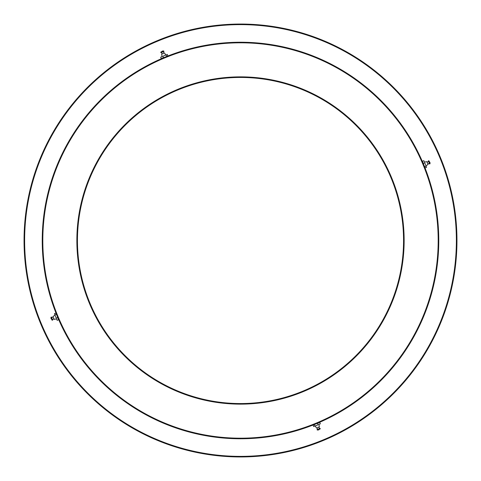 <?xml version="1.0" encoding="UTF-8"?>
<svg xmlns="http://www.w3.org/2000/svg" width="481" height="481" viewBox="0 0 481 481"><rect width="100%" height="100%" fill="white"/><g stroke="black" fill="none" stroke-linecap="round" stroke-linejoin="round"><path stroke-width="0.72" d="M403.559 240.5A163.059 163.059 0 0 0 240.5 77.441A163.059 163.059 0 0 0 77.441 240.5A163.059 163.059 0 0 0 240.5 403.559A163.059 163.059 0 0 0 403.559 240.5M42.809 240.5A197.691 197.691 0 0 0 339.345 411.706A197.691 197.691 0 0 0 339.345 69.294A197.691 197.691 0 0 0 42.809 240.5M76.864 240.5A163.636 163.636 0 0 1 322.318 98.785A163.636 163.636 0 0 1 322.318 382.215A163.636 163.636 0 0 1 76.864 240.5M438.768 240.5A198.268 198.268 0 0 1 240.5 438.768A198.268 198.268 0 0 1 42.232 240.5A198.268 198.268 0 0 1 240.5 42.232A198.268 198.268 0 0 1 438.768 240.5M24.05 240.5A216.45 216.45 0 0 1 348.725 53.048A216.45 216.45 0 0 1 348.725 427.952A216.45 216.45 0 0 1 24.05 240.5M24.627 240.5A215.873 215.873 0 0 0 348.436 427.453A215.873 215.873 0 0 0 348.436 53.547A215.873 215.873 0 0 0 24.627 240.5M55.82 313.089L56.181 313.618L55.82 313.089L54.467 313.654L54.581 314.279L54.467 313.654M54.942 314.808L55.513 316.528L54.942 314.808L56.301 314.249L57.113 315.867L57.684 317.58L56.325 318.145L55.513 316.528L56.325 318.145M55.982 313.275L56.301 314.249M57.684 317.58L58.586 319.757L57.227 320.322L56.656 319.282L57.065 320.136M58.586 319.757L58.466 319.131M56.866 319.793L57.227 320.322M56.499 318.903L54.112 319.354L52.952 316.54L54.948 315.169L55.513 316.528M54.479 313.895L54.581 314.279M52.669 320.166L51.353 316.985L50.908 317.472L52.008 320.136L52.669 320.166M56.181 313.618L58.568 319.516M167.911 55.82L167.382 56.181L167.911 55.82L167.346 54.467L166.721 54.581L167.346 54.467M166.192 54.942L164.472 55.513L166.192 54.942L166.751 56.301L165.133 57.113L163.42 57.684L162.855 56.325L164.472 55.513L162.855 56.325M167.725 55.982L166.751 56.301M163.42 57.684L161.243 58.586L160.678 57.227L161.718 56.656L160.864 57.065M161.243 58.586L161.869 58.466M161.207 56.866L160.678 57.227M162.097 56.499L161.646 54.112L164.46 52.952L165.831 54.948L164.472 55.513M167.105 54.479L166.721 54.581M160.834 52.669L164.015 51.353L163.528 50.908L160.864 52.008L160.834 52.669M167.382 56.181L161.484 58.568M425.18 167.911L424.819 167.382L425.18 167.911L426.533 167.346L426.419 166.721L426.533 167.346M426.058 166.192L425.487 164.472L426.058 166.192L424.699 166.751L423.887 165.133L423.316 163.42L424.675 162.855L425.487 164.472L424.675 162.855M425.018 167.725L424.699 166.751M423.316 163.42L422.414 161.243L423.773 160.678L424.344 161.718L423.935 160.864M422.414 161.243L422.534 161.869M424.134 161.207L423.773 160.678M426.521 167.105L426.419 166.721M424.501 162.097L426.887 161.646L428.048 164.46L426.052 165.831M428.33 160.834L429.647 164.015L430.092 163.528L428.992 160.864L428.33 160.834M424.819 167.382L422.432 161.484M313.089 425.18L313.618 424.819L313.089 425.18L313.654 426.533L314.279 426.419L313.654 426.533M314.808 426.058L316.528 425.487L314.808 426.058L314.249 424.699L315.867 423.887L317.58 423.316L318.145 424.675L316.528 425.487L318.145 424.675M313.275 425.018L314.249 424.699M317.58 423.316L319.757 422.414L320.322 423.773L319.282 424.344L320.136 423.935M319.757 422.414L319.131 422.534M319.793 424.134L320.322 423.773M318.903 424.501L319.354 426.887L316.54 428.048L315.169 426.052L316.528 425.487M313.895 426.521L314.279 426.419M320.166 428.33L316.985 429.647L317.472 430.092L320.136 428.992L320.166 428.33M313.618 424.819L319.516 422.432M51.93 319.943L51.689 319.366M50.986 317.664L51.064 318.632M53.187 317.111L51.587 317.556M51.226 318.242L51.208 318.909M52.429 319.594L53.878 318.777M161.057 51.93L161.634 51.689M163.336 50.986L162.368 51.064M163.889 53.187L163.444 51.587M162.758 51.226L162.091 51.208M161.406 52.429L162.223 53.878M429.07 161.057L429.311 161.634M430.014 163.336L429.936 162.368M427.813 163.889L429.413 163.444M429.773 162.758L429.792 162.091M428.571 161.406L427.122 162.223M319.943 429.07L319.366 429.311M317.664 430.014L318.632 429.936M317.111 427.813L317.556 429.413M318.242 429.773L318.909 429.792M319.594 428.571L318.777 427.122"/></g></svg>

